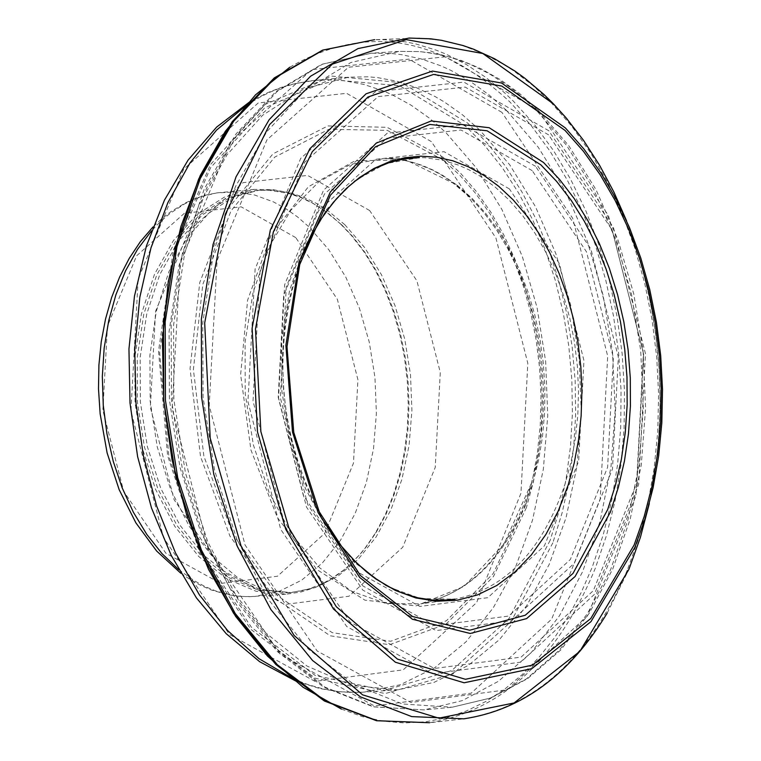 <?xml version="1.0" encoding="UTF-8"?>
<svg xmlns="http://www.w3.org/2000/svg" width="761" height="761" viewBox="0 0 761 761"><rect width="100%" height="100%" fill="white"/><g stroke="black" fill="none" stroke-linecap="round" stroke-linejoin="round"><path stroke-width="0.57" stroke-dasharray="3.81 2.85" d="M509.413 188.928L444.024 151.667L375.934 159.277L318.64 210.569L283.682 295.553L278.193 397.29L303.316 495.335L353.951 569.999L419.844 606.441L487.811 597.689L544.429 545.789L578.664 461.176L583.944 360.524L559.268 263.449L509.413 188.928M340.681 224.095L329.332 214.183L311.382 202.245L298.94 196.348L286.25 192.162L273.418 189.727L254.155 189.413L224.485 197.089L197.099 214.431L173.375 240.6L154.493 274.321L141.422 313.932L134.821 357.432L135.03 402.674L142.05 447.354L155.51 489.256L174.745 526.26L198.773 556.538L226.378 578.579L256.181 591.326L286.697 594.151L301.194 591.934L315.339 587.416L322.226 584.305L328.971 580.653L341.927 571.72L354.074 560.743L359.791 554.512L365.261 547.825L375.363 533.128L385.133 515.035L393.313 495.23L399.791 473.979L404.481 451.606L407.306 428.395L408.248 404.681L407.278 380.785L404.414 357.042L399.706 333.784L393.199 311.316L384.999 289.979L375.211 270.041L363.977 251.796L351.43 235.491L340.681 224.095M341.851 224.961L324.728 210.749L312.723 203.235L300.357 197.375L287.744 193.218L268.595 190.25L255.848 190.488L226.35 198.107L199.125 215.344L175.534 241.361L156.766 274.883L143.772 314.255L137.218 357.508L137.427 402.474L144.4 446.897L157.784 488.552L176.904 525.337L200.79 555.435L228.233 577.352L257.855 590.013L288.191 592.829L302.602 590.622L309.689 588.662L323.511 583.04L330.207 579.406L343.087 570.531L349.232 565.318L360.847 553.428L366.279 546.779L376.324 532.177L386.036 514.179L394.169 494.488L400.609 473.371L405.271 451.121L408.077 428.053L409.009 404.471L408.048 380.719L405.204 357.118L400.524 333.993L394.055 311.668L385.903 290.445L376.172 270.631L364.995 252.49L352.533 236.281L341.851 224.961M479.801 130.064L462.593 114.911L444.586 102.136L435.33 96.676L416.438 87.677L397.156 81.303L377.665 77.622L367.896 76.804L348.405 77.222L303.829 88.942L262.688 115.215L227.016 154.816L198.64 205.803L178.997 265.694L169.085 331.492L169.427 399.906L180.015 467.492L200.314 530.864L229.27 586.845L265.437 632.648L306.968 666.037L351.782 685.404L397.651 689.847L433.903 682.436L468.215 665.475L499.501 639.544L526.774 605.499L549.195 564.434L566.07 517.67L576.876 466.693L581.29 413.099L579.178 358.583L570.598 304.857L555.834 253.584L535.325 206.402L509.718 164.785L479.801 130.064M495.211 187.092L509.537 200.428L522.883 215.915L535.097 233.389L546.018 252.614L555.52 273.37L563.501 295.411L569.856 318.45L574.507 342.222L577.399 366.441L578.512 390.812L577.808 415.04L575.316 438.831L571.054 461.898L565.081 483.977C542.374 550.46 505.656 588.852 454.926 599.145L420.662 598.593L386.845 586.351L355.273 563.035L327.639 529.865L305.446 488.581L289.893 441.409L281.846 390.869L281.722 339.691L289.532 290.635L304.847 246.345L326.821 209.18L354.265 181.118L385.694 163.634L419.425 157.613L424.999 157.746L441.741 160.01L458.322 165.042L469.185 169.903L479.82 175.934L495.211 187.092M457.114 185.189L471.81 198.069L485.556 213.175L498.189 230.326L509.556 249.313L519.525 269.898L527.972 291.834L534.802 314.864L539.939 338.693L543.306 363.045L544.876 387.625L544.619 412.129L542.545 436.281L538.674 459.768L533.061 482.312C510.736 552.191 473.285 592.705 420.719 603.863L386.027 603.511L351.744 591.307L319.715 567.849L291.682 534.374L269.156 492.662L253.384 444.947L245.223 393.817L245.109 342.031L253.061 292.414L268.623 247.629L290.959 210.112L318.821 181.841L350.716 164.309L384.904 158.421L400.809 159.705L411.378 161.941L421.86 165.261L432.2 169.665L442.36 175.106L457.114 185.189M324.196 521.922C277.632 436.024 270.469 346.959 302.716 254.726M627.321 570.132C589.661 657.533 535.164 707.093 463.839 718.822L429.565 722.731C502.555 710.279 557.794 658.826 595.273 568.353L606.412 535.734L614.993 501.28L620.909 465.399L624.087 428.519L624.496 391.078L622.137 353.542L617.028 316.329L609.228 279.915L598.84 244.709L585.989 211.149L570.807 179.634L553.485 150.554L534.232 124.243L513.266 101.042L504.315 92.566L485.775 77.375L466.483 64.609L446.602 54.383L436.491 50.255L416.01 43.995L405.689 41.884L384.99 39.715L374.65 39.667L419.749 38.069L441.057 40.304L451.673 42.521L462.241 45.46L483.13 53.479L503.535 64.295L513.504 70.716L532.871 85.527L551.345 102.84L571.949 126.507L590.802 153.208L607.706 182.621L622.441 214.393L634.845 248.143L644.757 283.453L652.082 319.915L656.714 357.08L658.607 394.512L657.742 431.753L654.127 468.376L647.792 503.925L638.821 537.979L627.321 570.132M289.817 67.215C364.966 23.867 438.307 35.425 509.822 101.879L530.74 124.937L549.965 151.078L567.259 180.005L582.431 211.358L595.292 244.747L605.689 279.791L613.509 316.053L618.645 353.104L621.062 390.507L620.71 427.806L617.59 464.562L611.749 500.338L603.254 534.698L592.201 567.23L581.185 592.534L568.581 616.106L554.493 637.737L539.045 657.257L522.35 674.484L504.553 689.276L485.794 701.499L466.236 711.059L446.032 717.861L425.351 721.837L404.376 722.95L383.278 721.19L362.236 716.558L341.423 709.09M552.857 542.821L511.088 621.623L453.071 673.894L385.209 693.585L315.111 678.222L250.778 629.299L199.62 552.22L167.62 455.734L158.516 350.973L173.375 250.046L210.416 164.595L265.285 104.371L331.596 76.09L401.751 82.711L467.834 123.244L487.325 143.192L505.352 166.05L521.685 191.525L536.144 219.32L548.548 249.094L558.764 280.495L566.66 313.123L572.139 346.616L575.154 380.548L575.649 414.526L573.632 448.143L569.123 480.99L562.17 512.676L552.857 542.821M550.146 540.367L508.995 618.541L451.72 670.555L384.628 690.36L315.263 675.492L251.52 627.397L200.752 551.364L168.885 456.058L159.648 352.429L174.117 252.49L210.559 167.743L264.695 107.872L330.226 79.553L399.649 85.755L465.114 125.546L484.443 145.189L502.317 167.715L518.536 192.856L532.9 220.29L545.237 249.694L555.416 280.714L563.292 312.98L568.8 346.093L571.844 379.663L572.415 413.29L570.493 446.564L566.098 479.097L559.287 510.488L550.146 540.367M526.422 507.587L493.375 576.648L445.975 624.182L389.47 644.729L330.207 635.787L274.911 598.184L229.936 536.086L200.504 456.505L190.05 368.59L199.782 282.474L228.538 208.067L272.952 153.855L327.877 125.926L387.026 127.296L443.692 157.603L460.624 173.308L476.405 191.572L490.835 212.157L503.744 234.826L514.988 259.292L524.424 285.251L531.939 312.41L537.447 340.433L540.881 368.98L542.212 397.708L541.404 426.274L538.474 454.336L533.461 481.551L526.422 507.587M525.651 505.237L493.176 573.575L446.479 620.719L390.764 641.247L332.253 632.676L277.603 595.806L233.094 534.688L203.891 456.258L193.389 369.504L202.806 284.433L231.03 210.835L274.75 157.108L328.904 129.275L387.282 130.35L443.273 160.019L460.025 175.449L475.635 193.408L489.922 213.67L502.707 235.996L513.856 260.1L523.216 285.698L530.693 312.476L536.191 340.119L539.644 368.295L541.004 396.662L540.272 424.866L537.437 452.586L532.548 479.487L525.651 505.237M531.435 483.197L504.086 543.849L464.096 586.389L415.906 605.937L364.919 600.163L316.918 569.58L277.404 517.575L250.949 450.017L240.628 374.65L247.62 300.129L271.116 235.035L308.357 186.768L355.045 160.78L405.841 159.896L454.973 184.067L469.765 197.032L483.606 212.243L496.324 229.508L507.768 248.628L517.803 269.346L526.317 291.434L533.195 314.616L538.36 338.607L541.746 363.121L543.325 387.863L543.069 412.538L540.985 436.843L537.095 460.491L531.435 483.197M626.569 220.833C661.509 312.904 669.09 407.173 649.304 503.649M506.455 110.355L488.752 94.687L470.26 81.36L451.121 70.488L441.361 66.007L421.565 59.006L401.513 54.649L391.449 53.489L371.349 53.194L322.55 64.171L277.289 91.377L237.917 133.489L206.488 188.414L184.657 253.346L173.584 324.966L173.869 399.544L185.503 473.218L207.877 542.146L239.801 602.76L279.601 651.958L325.194 687.24L374.222 706.864L424.153 709.908L462.374 700.586L498.388 681.314L531.102 652.71L559.487 615.716L582.698 571.492L600.029 521.437L610.969 467.083L615.173 410.131L612.538 352.305L603.14 295.401L587.264 241.142L565.394 191.22L538.179 147.158L506.455 110.355M501.908 112.352L408.933 59.13L311.886 69.622L230.06 142.393L180.043 263.382L172.138 408.429L208.048 548.177L280.39 654.393L374.412 705.98L471.183 693.176L551.639 619.159L600.22 498.921L607.687 356.072L572.691 218.302L501.908 112.352M534.812 108.433L517.071 92.718L507.901 85.746L489.028 73.617L469.594 64.029L449.751 57.037L429.67 52.737L419.587 51.596L399.449 51.367L350.878 62.497L305.846 89.76L266.692 131.843L235.444 186.664L213.755 251.434L202.759 322.845L203.063 397.204L214.65 470.65L236.899 539.387L268.671 599.858L308.272 648.99L353.646 684.272L402.455 703.992L452.177 707.216L490.369 698.046L526.374 678.907L559.088 650.436L587.482 613.537L610.712 569.399L628.072 519.402L639.04 465.095L643.292 408.172L640.695 350.364L631.335 293.47L615.497 239.211L593.666 189.289L566.488 145.237L534.812 108.433M537.913 109.917L445.223 56.79L348.481 67.253L266.911 139.881L217.066 260.652L209.208 405.432L245.013 544.933L317.147 650.969L410.864 702.479L507.34 689.713L587.54 615.83L635.949 495.82L643.387 353.218L608.486 215.686L537.913 109.917M548.795 130.74L463.887 82.112L375.316 91.777L300.7 158.374L255.116 269.004L247.943 401.58L280.704 529.333L346.693 626.493L432.467 673.751L520.809 662.146L594.284 594.503L638.66 484.51L645.48 353.76L613.48 227.672L548.795 130.74M548.624 134.868L465.18 87.087L378.16 96.609L304.838 162.064L260.062 270.764L253.023 401.037L285.204 526.555L350.031 622.032L434.312 668.491L521.123 657.095L593.333 590.641L636.947 482.541L643.644 354.046L612.196 230.117L548.624 134.868M535.573 166.317L462.935 124.823L387.244 133.213L323.53 190.202L284.643 284.738L278.536 397.955L306.493 507.054L362.816 590.098L436.082 630.584L511.611 620.786L574.488 563.026L612.491 468.957L618.341 357.08L590.945 249.189L535.573 166.317M532.224 170.654L461.033 130.007L386.854 138.236L324.414 194.103L286.317 286.735L280.333 397.67L307.72 504.581L362.911 585.951L434.712 625.647L508.738 616.049L570.37 559.459L607.62 467.264L613.356 357.613L586.503 251.872L532.224 170.654M295.753 237.603L241.189 206.84L184.39 213.251L136.619 255.801L107.463 326.155L102.849 410.331L123.729 491.435L165.869 553.218L220.785 583.43L277.499 576.229L324.804 533.261L353.465 463.154L357.927 379.729L337.361 299.292L295.753 237.603M178.74 569.647L194.236 580.7L204.956 586.512L215.896 591.04L232.562 595.378L243.748 596.586L254.897 596.453L278.878 591.478L301.584 580.215L322.293 563.054L340.348 540.538L355.187 513.399L366.355 482.512L373.499 448.838L376.391 413.451L374.964 377.456L369.237 342.003L359.411 308.186L345.779 277.09L328.771 249.684L308.918 226.854L297.57 216.952L285.708 208.6L273.427 201.874L254.478 194.968L235.225 191.991L216.866 192.885L200.524 196.861L184.761 203.796L169.798 213.594L160.39 221.641L151.506 230.849M344.819 224.704L327.696 210.493L315.691 202.978L303.325 197.118L290.712 192.952L271.563 189.984L258.816 190.221L229.318 197.85L202.103 215.087L178.512 241.104L159.743 274.635L146.749 314.008L140.186 357.27L140.395 402.236L147.377 446.669L160.761 488.324L179.881 525.119L203.758 555.216L231.201 577.133L260.833 589.804L291.168 592.619L315.006 587.654L337.58 576.448L358.165 559.364L376.105 536.962L390.859 509.946L401.951 479.192L409.047 445.68L411.92 410.445L410.493 374.621L404.804 339.33L395.026 305.665L381.47 274.711L364.557 247.43L344.819 224.704M369.637 210.521L307.644 175.411L243.073 182.65L188.738 231.078L155.586 311.259L150.345 407.221L174.117 499.692L222.079 570.103L284.538 604.491L348.985 596.234L402.712 547.264L435.235 467.416L440.277 372.414L416.904 280.809L369.637 210.521M431.373 141.622L346.616 93.318L258.198 102.973L183.686 169.189L138.15 279.163L130.94 410.94L163.596 537.903L229.432 634.446L315.054 681.399L403.244 669.832L476.624 602.579L520.962 493.233L527.811 363.273L495.915 237.946L431.373 141.622M292.975 678.726L308.034 684.653L323.263 688.933L338.588 691.54L348.814 692.339L364.1 692.139L400.343 684.738L434.655 667.797L465.941 641.894L493.223 607.887L515.644 566.878L532.519 520.172L543.335 469.261L547.749 415.744L545.637 361.294L537.076 307.634L522.312 256.428L501.813 209.313L476.205 167.753L446.298 133.08L437.803 125.223L429.09 117.945L411.083 105.189L392.448 94.916L382.945 90.749L363.663 84.385L344.172 80.714L334.393 79.895L314.911 80.324L294.792 83.691L279.981 88.152L270.288 92.052L260.766 96.666L246.849 104.923M419.425 157.613L384.904 158.421L395.282 158.992L405.651 160.657L415.972 163.396L431.249 169.513L441.237 174.897L450.997 181.289L470.365 197.689L484.044 212.766L496.638 229.917L507.987 248.933L517.956 269.565L526.422 291.577L533.261 314.702L538.408 338.635L541.794 363.102L543.373 387.796L543.126 412.414L541.052 436.662L537.199 460.234L531.587 482.855C509.252 552.686 472.296 593.019 420.719 603.863L454.926 599.145M352.828 559.278L337.418 541.404L323.492 520.838L311.306 497.922L301.061 473.028L292.937 446.564L287.087 418.978L283.596 390.726L282.531 362.284L283.901 334.117L287.687 306.693L293.822 280.486L302.193 255.915L312.647 233.389L325.014 213.28M567.487 119.487L586.008 143.962L602.798 170.959L617.694 200.21L630.546 231.373L641.209 264.124L649.58 298.103L655.563 332.947L659.112 368.295L660.177 403.749L658.75 438.945L654.841 473.504L648.486 507.045L639.763 539.226L628.748 569.675L607.183 613.119M552.905 103.296L553.428 103.838M371.349 53.194L321.694 64.304L275.758 91.729L235.939 134.022L204.262 189.004L182.298 253.879L171.168 325.347L171.425 399.734L183.049 473.209L205.46 541.984L237.499 602.531L277.556 651.749L323.625 687.135L373.347 706.864L424.143 709.908L452.177 707.216L491.016 697.951L527.573 678.66L560.686 650.046L589.366 613.081L612.767 568.952L630.241 519.031L641.285 464.876L645.594 408.115L643.045 350.498L633.732 293.775L617.913 239.658L596.072 189.812L568.828 145.77L536.971 108.899L519.05 93.089L500.281 79.629L480.828 68.661L460.852 60.281L440.514 54.573L419.986 51.586L399.449 51.367L371.349 53.194M254.155 189.413L216.999 192.856L206.317 194.997L195.824 198.326L185.617 202.797L170.949 211.606L161.693 218.816L152.913 227.035M180.747 573.195L190.726 579.901L201.018 585.542L211.558 590.06L227.691 594.683L238.574 596.291L249.465 596.7L286.697 594.151M352.533 236.281L351.43 235.491M376.324 532.177L375.363 533.128M288.191 592.829L291.168 592.619L264.609 589.908L237.936 577.856L212.338 556.5L189.365 526.526L170.578 489.342L157.242 446.888L150.202 401.447L149.888 355.463L156.271 311.43L168.875 271.725L186.768 238.469L208.628 213.299L233.028 197.137L258.816 190.221L255.848 190.488M348.405 77.222L310.05 80.856L290.797 84.576L281.323 87.391L267.368 92.794L249.342 102.136M295.886 681.085L320.039 688.619L339.615 691.797L359.211 692.396L397.651 689.847"/><path stroke-width="1.14" d="M302.716 254.726L311.553 235.539L321.789 218.036L333.299 202.397L345.951 188.814L359.601 177.446L374.079 168.409L389.232 161.817L404.862 157.727L420.804 156.195L436.862 157.223L452.862 160.809L468.614 166.897L483.939 175.411L498.664 186.255L513.038 199.734L526.422 215.392L538.655 233.018L549.585 252.414L559.088 273.332L567.059 295.534L573.385 318.735L578.008 342.659L580.852 367.021L581.908 391.515L581.138 415.867L578.569 439.772L574.232 462.945L568.163 485.099L558.222 511.05L545.865 534.488L531.33 554.95L514.883 572.053L496.838 585.466L477.547 594.912L457.361 600.201L436.671 601.228L415.887 597.956L395.406 590.45L375.62 578.836L356.909 563.34L339.663 544.248L324.196 521.922M607.678 509.566L573.004 573.413L525.233 615.249L469.661 630.241L412.557 616.534L360.4 575.506L319.201 511.715L293.756 432.41L287.002 346.712L299.739 264.486L330.455 195.177L375.554 146.692L429.832 124.443L487.078 130.778L540.824 164.823L556.633 181.413L571.226 200.371L584.429 221.451L596.082 244.414L606.051 268.975L614.203 294.83L620.453 321.675L624.733 349.175L626.978 377.018L627.169 404.852L625.304 432.353L621.395 459.187L615.497 485.033L607.678 509.566M610.408 512.039L575.107 576.505L526.593 618.607L470.25 633.475L412.414 619.264L359.668 577.409L318.088 512.562L292.5 432.096L285.889 345.247L299.016 262.041L330.322 192.029L376.153 143.182L431.202 120.961L489.19 127.724L543.563 162.521L559.535 179.415L574.27 198.688L587.597 220.119L599.335 243.444L609.371 268.367L617.571 294.602L623.83 321.817L628.091 349.699L630.298 377.913L630.422 406.098L628.453 433.941L624.429 461.09L618.389 487.23L610.408 512.039M634.151 544.943L590.755 618.56L532.348 665.152L465.418 679.288L397.47 659.121L336.276 606.707L288.895 527.877L260.871 431.611L255.487 329.009L273.351 231.934L312.343 151.572L367.886 97.056L433.542 74.435L501.794 86.06L564.966 130.35L583.335 151.182L600.172 174.745L615.288 200.742L628.481 228.852L639.62 258.73L648.562 290.036L655.192 322.379L659.454 355.368L661.271 388.624L660.643 421.737L657.571 454.307L652.082 485.946L644.244 516.281L634.151 544.943M634.912 547.302L590.955 621.651L531.834 668.634L464.115 682.779L395.416 662.241L333.565 609.104L285.727 529.275L257.475 431.858L252.138 328.086L270.317 229.965L309.841 148.785L366.079 93.793L432.505 71.087L501.528 82.997L565.375 127.934L583.925 149.042L600.933 172.909L616.191 199.22L629.509 227.682L640.743 257.922L649.751 289.589L656.429 322.312L660.7 355.682L662.508 389.309L661.832 422.783L658.693 455.706L653.109 487.696L645.147 518.346L634.912 547.302M649.304 503.649L640.382 537.399L628.957 569.266L579.892 651.321L514.094 702.964L438.85 718.156L362.597 694.85L294.069 635.425L241.208 546.474L210.198 438.136L204.69 322.93L225.313 214.221L269.603 124.547L332.348 64.114L406.241 39.61L482.826 53.508L553.494 103.943L565.918 117.632L583.44 140.233L599.497 165.127L613.918 192.086L626.569 220.833M607.183 613.119C569.58 674.883 521.799 710.118 463.839 718.822L411.73 716.596L360.438 696.867L312.638 660.567L270.859 609.513L237.308 546.35L213.803 474.35L201.598 397.318L201.342 319.325L213.042 244.5L236.062 176.78L269.156 119.715L310.545 76.243L358.031 48.571L409.114 38.05L430.697 38.821L441.485 40.314L462.945 45.517L473.561 49.208L494.469 58.711L514.769 70.973L524.643 78.107L543.735 94.278L552.905 103.296M429.565 722.731L377.123 720.715L325.47 701.062L277.308 664.714L235.206 613.48L201.399 550.032L177.713 477.67L165.422 400.229L165.185 321.817L177.009 246.602L200.238 178.559L233.617 121.265L275.349 77.689L323.206 50.036L374.65 39.667L322.607 50.121L274.283 77.917L232.248 121.617L198.697 178.959L175.382 246.964L163.52 322.084L163.739 400.362L176.029 477.68L199.743 549.937L233.627 613.337L275.91 664.581L324.386 701.014L376.524 720.734L429.565 722.731M341.423 709.09L303.125 687.288L267.491 656.087L235.644 616.41L208.581 569.466L187.149 516.7L172.024 459.739L163.701 400.362L162.435 340.424L168.257 281.779L180.985 226.264L200.2 175.601L225.304 131.349L255.496 94.859L289.817 67.215M151.506 230.849L137.513 249.37L125.565 270.811L115.9 294.745L108.718 320.685L104.162 348.119L102.326 376.495L103.258 405.223L106.93 433.732L113.275 461.451L122.15 487.801L133.394 512.267L146.759 534.346L161.979 553.608L178.74 569.647M246.849 104.923L216.543 130.112L189.946 163.016L167.867 202.664L150.982 247.858L139.834 297.266L134.754 349.375L135.915 402.598L143.277 455.325L156.614 505.96L175.515 552.943L199.392 594.864L227.52 630.469L259.035 658.703L292.975 678.726M454.926 599.145L447.458 600.029L432.4 600.048L417.294 597.718L402.284 593.076L387.53 586.141L373.204 576.99L366.241 571.606L352.828 559.278M325.014 213.28L336.286 198.973L348.528 186.616L354.978 181.213L368.429 172.015L375.401 168.238L389.727 162.388L404.452 158.84L419.425 157.613M553.428 103.838L567.487 119.487M152.913 227.035L140.319 241.713L129.161 258.502L119.563 277.166L111.648 297.437L105.522 319.049L101.261 341.699L98.911 365.071L98.492 388.852L100.148 413.87L107.12 452.928L119.182 489.732L135.896 522.864L156.661 551.05L180.747 573.195M249.342 102.136L216.666 127.058L188.1 160.076L164.462 200.114L146.426 245.917L134.478 296.058L128.951 348.995L130.017 403.083L137.617 456.648L151.525 508.015L171.32 555.606L196.452 597.927L226.179 633.666L259.653 661.699L295.886 681.085"/></g></svg>
